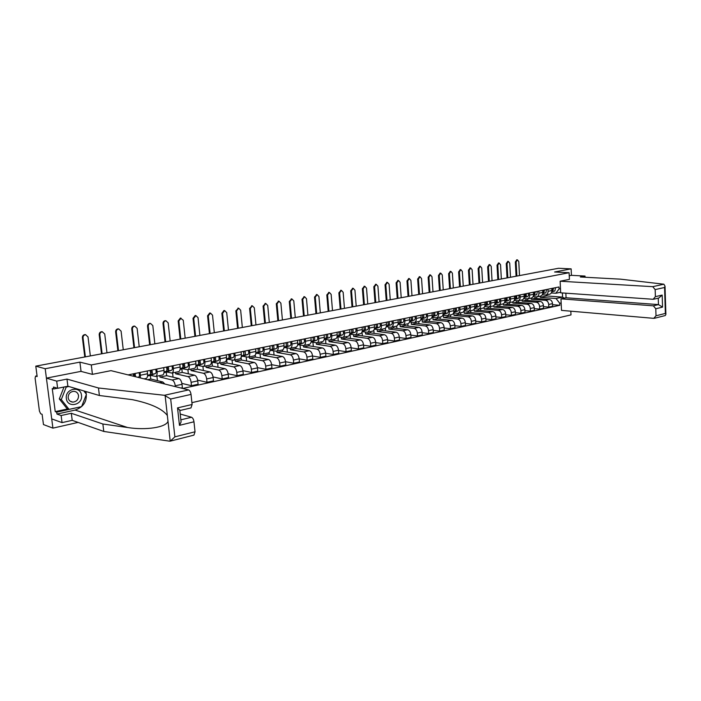 <?xml version="1.0" encoding="UTF-8"?>
<svg xmlns="http://www.w3.org/2000/svg" width="701" height="701" viewBox="0 0 701 701"><rect width="100%" height="100%" fill="white"/><g stroke="black" fill="none" stroke-linecap="round" stroke-linejoin="round"><path stroke-width="1.05" d="M191.916 402.654L571 314.898L570.833 311.191M81.053 371.407L79.896 362.137L45.188 368.726L52.917 428.136L78.1 422.405M52.917 428.136L43.462 424.561L42.113 414.3L40.676 413.783L39.44 411.128L35.103 378.207L35.567 376.13L37.057 375.841M585.09 277.245L585.037 276.054L571.429 275.335L571.14 268.86L558.548 268.273L35.786 366.141L45.188 368.726M79.896 362.137L91.288 364.949L569.072 272.724L554.605 271.997L571.14 268.86M37.065 375.885L35.716 376.139L37.153 376.56L35.786 366.141M130.491 375.491L130.36 374.422M140.13 372.433L140.393 377.953M144.055 378.864L146.08 378.435C147.263 378.041 147.745 376.481 147.534 373.764L147.219 370.987M156.77 369.041L157.085 371.793C157.296 374.5 156.796 376.051 155.604 376.446L150.505 375.315M164.831 384.017L162.825 381.984L150.776 379.013L150.356 375.368M155.701 376.428L162.509 375.009C163.719 374.614 164.218 373.063 164.008 370.365L163.701 367.622M159.81 375.57L159.977 377.085L172.131 379.995C173.717 380.678 174.759 382.606 175.259 385.778L175.346 386.637M173.059 365.712L173.357 368.446C173.559 371.127 173.051 372.66 171.833 373.063L166.663 371.968M157.427 380.652L156.919 376.174M180.972 388.03L182.383 387.714L182.015 384.314C181.515 381.151 180.472 379.232 178.878 378.558L166.663 375.683L166.26 372.1M171.929 373.046L178.597 371.653C179.815 371.25 180.332 369.716 180.139 367.044L179.842 364.327M175.513 372.292L175.671 373.791L187.982 376.612C189.585 377.287 190.628 379.188 191.119 382.325L191.487 385.716L198.094 384.262L197.735 380.888C197.244 377.76 196.201 375.867 194.589 375.201L182.216 372.424L181.839 368.91M188.998 362.461L189.288 365.168C189.472 367.815 188.955 369.348 187.719 369.742L182.479 368.682M173.051 377.191L172.577 372.906M181.874 383.394L191.487 385.716M187.815 369.725L194.335 368.367C195.579 367.964 196.105 366.439 195.921 363.801L195.64 361.111M190.891 369.085L191.049 370.566L203.5 373.3C205.121 373.957 206.173 375.841 206.655 378.943L207.005 382.299L213.481 380.88L213.13 377.532C212.657 374.439 211.597 372.573 209.976 371.924L197.454 369.225L197.095 365.773M204.604 359.28L204.885 361.953C205.06 364.581 204.517 366.097 203.272 366.5L197.971 365.475M188.35 373.799L187.912 369.707M197.629 380.135L207.005 382.299M203.369 366.483L209.748 365.151C211.01 364.739 211.553 363.232 211.378 360.612L211.106 357.948M205.954 365.94L206.112 367.412L218.703 370.058C220.342 370.698 221.393 372.555 221.866 375.631L222.208 378.952L228.544 377.559L228.211 374.255C227.746 371.188 226.686 369.339 225.039 368.708L212.385 366.088L212.035 362.697M219.886 356.161L220.158 358.807C220.316 361.409 219.772 362.916 218.502 363.32L213.139 362.329M203.351 370.496L202.931 366.509M213.051 376.928L222.208 378.952M218.598 363.302L224.846 361.996C226.125 361.593 226.686 360.095 226.519 357.501L226.257 354.864M220.719 362.855L220.868 364.31L233.591 366.886C235.247 367.508 236.307 369.348 236.772 372.389L237.096 375.683L243.308 374.316L242.984 371.039C242.52 368.007 241.459 366.176 239.803 365.554L227.019 363.022L226.686 359.692M234.853 353.111L235.115 355.731C235.264 358.307 234.704 359.797 233.415 360.209L228 359.245M218.055 367.263L217.643 363.232M228.149 373.773L237.096 375.683M233.521 360.183L239.637 358.912C240.934 358.5 241.503 357.011 241.346 354.443L241.091 351.832M235.185 359.841L235.334 361.278L248.18 363.766C249.854 364.38 250.914 366.194 251.37 369.208L251.685 372.468L257.766 371.127L257.46 367.885C257.004 364.888 255.944 363.083 254.27 362.47L241.363 360.016L241.1 357.326M249.512 350.114L249.766 352.708C249.915 355.267 249.337 356.748 248.04 357.16L242.564 356.231M232.46 364.099L232.057 360.034M242.94 370.68L251.685 372.468M248.136 357.133L254.13 355.88C255.436 355.477 256.023 353.996 255.874 351.455L255.628 348.87M249.372 356.879L249.512 358.307L262.481 360.717C264.163 361.322 265.223 363.109 265.679 366.097L265.977 369.322L271.944 368.016L271.637 364.8C271.199 361.83 270.13 360.042 268.448 359.447L255.427 357.063L255.243 355.092M263.883 347.188L264.128 349.755C264.259 352.288 263.672 353.751 262.358 354.163L256.838 353.269M246.594 361.006L246.191 356.897M257.433 367.648L265.977 369.322M262.463 354.145L268.334 352.918C269.657 352.507 270.244 351.043 270.113 348.52L269.876 345.961M263.287 353.97L263.418 355.389L276.492 357.729C278.192 358.316 279.252 360.086 279.699 363.048L279.988 366.237L285.833 364.958L285.544 361.769C285.105 358.824 284.036 357.063 282.345 356.476L269.219 354.171L269.07 352.568M277.964 344.314L278.201 346.855C278.323 349.361 277.727 350.824 276.396 351.236L270.831 350.369M260.448 357.983L260.053 353.839M271.629 364.66L279.988 366.237M276.501 351.21L282.258 350.009C283.59 349.597 284.194 348.143 284.071 345.654L283.835 343.113M276.921 351.122L277.053 352.524L290.232 354.794C291.94 355.372 293.009 357.124 293.439 360.051L293.728 363.223L299.458 361.961L299.178 358.807C298.749 355.889 297.68 354.145 295.971 353.576L282.74 351.332L282.608 349.904M291.765 341.492L291.993 344.016C292.115 346.504 291.502 347.95 290.161 348.362L284.553 347.53M274.038 355.021L273.653 350.85M285.544 361.734L293.728 363.223M290.267 348.336L295.901 347.161C297.25 346.75 297.864 345.304 297.75 342.833L297.522 340.318M290.302 348.336L290.433 349.72L303.708 351.92C305.426 352.489 306.495 354.215 306.915 357.116L307.196 360.253L312.812 359.017L312.541 355.898C312.12 353.006 311.051 351.28 309.325 350.719L296.015 348.555L295.883 347.17M305.294 338.732L305.522 341.238C305.627 343.692 305.014 345.129 303.656 345.54L298.013 344.734M287.375 352.121L286.989 347.924M299.178 358.851L307.196 360.253M303.761 345.523L309.29 344.366C310.648 343.954 311.27 342.526 311.165 340.073L310.946 337.584M303.428 345.567L303.551 346.969L316.922 349.098C318.648 349.659 319.717 351.367 320.138 354.242L320.401 357.352L325.912 356.134L325.65 353.041C325.238 350.176 324.169 348.476 322.434 347.924L309.027 345.821L308.904 344.445M318.569 336.024L318.78 338.504C318.885 340.94 318.254 342.368 316.896 342.78L311.209 342M300.457 349.273L300.081 345.067M312.55 356.02L320.401 357.352M317.001 342.763L322.416 341.632C323.783 341.212 324.414 339.792 324.318 337.365L324.107 334.894M316.3 342.771L316.431 344.27L329.882 346.338C331.617 346.881 332.695 348.572 333.098 351.42L333.361 354.496L338.767 353.313L338.513 350.246C338.101 347.407 337.032 345.716 335.288 345.181L321.803 343.139L321.689 341.781M331.591 333.369L331.792 335.823C331.888 338.241 331.249 339.652 329.873 340.073L324.221 339.328M313.294 346.487L312.926 342.263M325.667 353.251L333.361 354.496M329.987 340.046L335.297 338.942C336.673 338.522 337.312 337.111 337.225 334.71L337.023 332.265M328.927 340.011L329.067 341.615L342.596 343.621C344.34 344.156 345.418 345.83 345.821 348.651L346.066 351.7L351.376 350.535L351.131 347.494C350.728 344.682 349.65 343.017 347.906 342.491L334.342 340.511L334.228 339.161M344.357 330.767L344.559 333.194C344.647 335.586 343.998 336.997 342.614 337.409L337.102 336.717M325.904 343.762L325.536 339.521M338.53 350.518L346.066 351.7M342.719 337.391L347.933 336.305C349.317 335.884 349.965 334.482 349.887 332.099L349.685 329.68M341.326 337.312L341.466 339.012L355.074 340.958C356.827 341.483 357.904 343.139 358.299 345.935L358.544 348.958L363.749 347.81L363.512 344.796C363.118 342.018 362.04 340.362 360.288 339.845L346.644 337.926L346.539 336.594M356.888 328.208L357.081 330.618C357.16 332.993 356.502 334.386 355.109 334.806L349.738 334.158M338.268 341.08L337.917 336.83M351.157 347.836L358.544 348.958M355.223 334.78L360.332 333.711C361.725 333.299 362.382 331.906 362.303 329.54L362.119 327.139M353.506 334.666L353.646 336.462L367.324 338.346C369.085 338.855 370.163 340.502 370.549 343.271L370.785 346.268L375.894 345.137L375.666 342.158C375.272 339.398 374.203 337.759 372.433 337.251L358.728 335.393L358.623 334.07M369.182 325.702L369.366 328.086C369.445 330.443 368.779 331.827 367.377 332.248L362.137 331.634M350.421 338.46L350.079 334.202M363.539 345.207L370.785 346.268M367.482 332.221L372.494 331.179C373.905 330.758 374.571 329.374 374.5 327.034L374.316 324.651M365.458 332.072L365.607 333.956L379.346 335.779C381.116 336.278 382.185 337.908 382.571 340.651L382.799 343.621L387.811 342.517L387.592 339.556C387.215 336.822 386.137 335.209 384.367 334.71L370.601 332.905L370.496 331.591M381.248 323.24L381.432 325.606C381.502 327.937 380.827 329.312 379.416 329.733L374.308 329.163M362.347 335.884L362.04 331.959M375.701 342.614L382.799 343.621M379.53 329.707L384.446 328.681C385.857 328.261 386.531 326.894 386.47 324.572L386.286 322.206M377.199 329.531L377.348 331.485L391.149 333.264C392.919 333.755 393.997 335.358 394.374 338.084L394.593 341.028L399.517 339.941L399.307 337.006C398.93 334.298 397.853 332.695 396.074 332.213L382.255 330.46L382.15 329.155M393.095 320.821L393.27 323.17C393.331 325.474 392.656 326.841 391.237 327.262L386.251 326.736M374.071 333.361L373.826 330.232M387.627 340.073L394.593 341.028M391.351 327.236L396.17 326.228C397.598 325.816 398.273 324.449 398.221 322.145L398.045 319.814M388.731 327.034L388.88 329.067L402.733 330.784C404.521 331.275 405.599 332.861 405.967 335.56L406.177 338.478L411.014 337.409L410.804 334.5C410.435 331.818 409.358 330.232 407.579 329.75L393.699 328.059L393.603 326.771M404.731 318.447L404.898 320.769C404.959 323.065 404.267 324.423 402.847 324.843L397.984 324.344M385.576 330.881L385.375 328.217M399.342 337.575L406.177 338.478M402.952 324.817L407.693 323.827C409.121 323.406 409.805 322.057 409.752 319.77L409.594 317.457M400.061 324.589L400.218 326.692L414.116 328.357C415.903 328.83 416.981 330.408 417.349 333.08L417.551 335.972L422.3 334.929L422.107 332.046C421.739 329.382 420.661 327.814 418.874 327.341L404.95 325.702L404.854 324.423M416.157 316.116L416.315 318.42C416.368 320.69 415.675 322.039 414.247 322.46L409.498 321.996M396.889 328.445L396.713 326.044M410.847 335.122L417.551 335.972M414.361 322.434L419.005 321.47C420.442 321.049 421.135 319.7 421.091 317.439L420.924 315.143M411.198 322.188L411.347 324.353L425.297 325.974C427.093 326.438 428.171 327.998 428.53 330.644L428.723 333.518L433.393 332.484L433.2 329.628C432.841 326.99 431.763 325.439 429.976 324.975L416 323.38L415.912 322.11M427.373 313.829L427.531 316.116C427.575 318.368 426.883 319.7 425.446 320.12L420.81 319.691M408 326.061L407.842 323.792M422.151 332.703L428.723 333.518M425.551 320.103L430.116 319.148C431.562 318.727 432.263 317.395 432.219 315.152L432.061 312.874M422.133 319.84L422.291 322.066L436.285 323.625C438.081 324.09 439.159 325.632 439.509 328.252L439.702 331.1L444.285 330.092L444.101 327.253C443.751 324.642 442.673 323.1 440.876 322.653L426.865 321.102L426.778 319.84M438.397 311.577L438.554 313.846C438.589 316.081 437.888 317.404 436.443 317.825L431.921 317.422M418.926 323.713L418.769 321.514M433.244 330.329L439.702 331.1M436.557 317.798L441.043 316.87C442.489 316.449 443.19 315.126 443.155 312.9L443.006 310.639M432.894 317.527L433.043 319.805L447.08 321.321C448.885 321.777 449.954 323.301 450.305 325.904L450.489 328.725L454.993 327.735L454.818 324.922C454.467 322.329 453.389 320.813 451.593 320.366L437.538 318.867L437.459 317.614M449.227 309.369L449.376 311.612C449.411 313.829 448.701 315.152 447.256 315.573L442.83 315.196M429.66 321.409L429.511 319.27M444.154 327.998L450.489 328.725M447.361 315.546L451.768 314.626C453.223 314.206 453.933 312.891 453.897 310.683L453.757 308.44M443.461 315.257L443.619 317.588L457.683 319.06C459.497 319.507 460.566 321.014 460.907 323.599L461.083 326.394L465.517 325.422L465.341 322.635C465 320.059 463.931 318.552 462.117 318.114L448.035 316.659L447.957 315.424M459.874 307.196L460.014 309.421C460.04 311.621 459.33 312.935 457.876 313.356L453.556 312.996M440.21 319.148L440.07 317.071M454.861 325.702L461.083 326.394M457.99 313.329L462.31 312.427C463.764 312.006 464.483 310.701 464.456 308.51L464.316 306.284M453.854 313.032L454.011 315.406L468.11 316.834C469.924 317.273 470.993 318.771 471.335 321.33L471.501 324.107L475.856 323.143L475.69 320.375C475.357 317.825 474.279 316.335 472.474 315.906L458.349 314.495L458.27 313.268M470.336 305.066L470.467 307.275C470.494 309.456 469.775 310.753 468.312 311.174L464.088 310.841M450.594 316.922L450.463 314.898M465.394 323.441L471.501 324.107M475.742 321.216L481.745 321.847L486.021 320.909L485.863 318.166C485.53 315.634 484.461 314.162 482.647 313.733L468.496 312.366L468.426 311.148L472.676 310.263C474.139 309.842 474.857 308.545 474.84 306.372L474.7 304.173M464.08 310.876L464.228 313.268L478.362 314.653C480.176 315.073 481.245 316.554 481.578 319.095L481.745 321.847M480.614 302.963L480.746 305.154C480.763 307.318 480.036 308.606 478.573 309.027L474.446 308.72M460.794 314.74L460.671 312.769M478.687 309.01L482.866 308.133C484.33 307.713 485.057 306.425 485.039 304.269L484.908 302.087M474.156 309.237L474.279 311.156L488.439 312.497C490.253 312.918 491.322 314.39 491.655 316.905L491.813 319.638L496.019 318.71L495.861 315.985C495.537 313.478 494.468 312.015 492.654 311.603L478.476 310.271L478.406 309.053M490.718 300.904L490.849 303.077C490.858 305.224 490.13 306.503 488.667 306.924L484.628 306.635M470.827 312.593L470.713 310.674M485.916 319.034L491.813 319.638M488.781 306.898L492.882 306.048C494.354 305.627 495.081 304.348 495.072 302.21L494.941 300.037M484.067 307.467L484.163 309.08L498.35 310.385C500.163 310.797 501.233 312.252 501.557 314.749L501.714 317.457L505.85 316.545L505.701 313.846C505.377 311.358 504.308 309.912 502.494 309.5L488.29 308.212L488.22 306.959M500.654 298.871L500.777 301.036C500.786 303.156 500.058 304.436 498.586 304.856L494.634 304.584M480.702 310.482L480.588 308.606M495.914 316.887L501.714 317.457M498.7 304.83L502.731 303.989C504.203 303.568 504.939 302.297 504.93 300.177L504.808 298.03M493.802 305.636L493.881 307.047L508.094 308.309C509.916 308.712 510.976 310.149 511.301 312.628L511.45 315.319L515.515 314.416L515.375 311.743C515.051 309.272 513.991 307.835 512.168 307.432L497.947 306.188L497.876 304.865M510.433 296.882L510.547 299.02C510.547 301.132 509.82 302.394 508.348 302.814L504.483 302.569M490.411 308.405L490.306 306.582M505.754 314.775L511.45 315.319M508.462 302.797L512.422 301.965C513.894 301.544 514.63 300.282 514.63 298.179L514.516 296.05M503.379 303.761L503.449 305.04L517.68 306.258C519.502 306.661 520.563 308.081 520.878 310.543L521.018 313.207L525.023 312.331L524.883 309.667C524.576 307.222 523.507 305.802 521.684 305.399L507.454 304.199L507.375 302.806M520.046 294.919L520.16 297.04C520.151 299.134 519.415 300.396 517.943 300.817L514.157 300.58M499.971 306.363L499.866 304.584M515.419 312.69L521.018 313.207M518.057 300.79L521.956 299.975C523.428 299.555 524.173 298.302 524.173 296.216L524.059 294.096M512.799 301.859L512.86 303.06L527.108 304.243C528.931 304.637 529.991 306.057 530.307 308.493L530.438 311.139L534.381 310.271L534.241 307.634C533.934 305.207 532.874 303.796 531.051 303.402L516.803 302.236L516.725 300.79M529.492 292.992L529.606 295.095C529.597 297.171 528.861 298.424 527.38 298.845L523.682 298.626M509.373 304.357L509.276 302.622M524.935 310.639L530.438 311.139M527.494 298.819L531.332 298.021C532.804 297.601 533.549 296.357 533.557 294.28L533.452 292.186M522.061 299.949L522.122 301.123L536.388 302.271C538.21 302.648 539.271 304.05 539.577 306.468L539.709 309.097L543.582 308.247L543.45 305.627C543.152 303.218 542.083 301.824 540.261 301.439L526.004 300.308L525.916 298.801M538.797 291.09L538.903 293.184C538.894 295.244 538.149 296.488 536.668 296.909L533.04 296.698M518.626 302.385L518.538 300.694M534.293 308.624L539.709 309.097M536.782 296.882L540.55 296.094C542.031 295.673 542.776 294.438 542.793 292.387L542.688 290.302M531.183 298.048L531.244 299.204L545.509 300.317C547.332 300.694 548.401 302.087 548.699 304.488L548.83 307.091L552.642 306.249L552.511 303.656C552.213 301.264 551.152 299.879 549.33 299.502L535.056 298.407L534.977 296.847M547.945 289.224L548.051 291.301C548.033 293.342 547.288 294.578 545.807 294.998L542.259 294.806M527.739 300.449L527.651 298.784M543.503 306.644L548.83 307.091M545.921 294.972L549.628 294.201C551.109 293.78 551.862 292.554 551.88 290.512L551.775 288.444M531.244 299.204L535.056 298.407M522.122 301.123L526.004 300.308M512.86 303.06L516.803 302.236M503.449 305.04L507.454 304.199M493.881 307.047L497.947 306.188M484.163 309.08L488.29 308.212M474.279 311.156L478.476 310.271M464.228 313.268L468.496 312.366M454.011 315.406L458.349 314.495M443.619 317.588L448.035 316.659M433.043 319.805L437.538 318.867M422.291 322.066L426.865 321.102M411.347 324.353L416 323.38M400.218 326.692L404.95 325.702M388.88 329.067L393.699 328.059M377.348 331.485L382.255 330.46M365.607 333.956L370.601 332.905M353.646 336.462L358.728 335.393M341.466 339.012L346.644 337.926M329.067 341.615L334.342 340.511M316.431 344.27L321.803 343.139M303.551 346.969L309.027 345.821M290.433 349.72L296.015 348.555M277.053 352.524L282.74 351.332M263.418 355.389L269.219 354.171M249.512 358.307L255.427 357.063M235.334 361.278L241.363 360.016M220.868 364.31L227.019 363.022M206.112 367.412L212.385 366.088M191.049 370.566L197.454 369.225M175.671 373.791L182.216 372.424M159.977 377.085L166.663 375.683M147.473 379.705L150.776 379.013M560.651 292.247L555.805 293.263L559.056 288.987L558.96 286.981L128.081 374.895M559.056 288.987L560.485 288.689M561.159 302.972L559.731 303.288L556.059 298.521L562.588 297.128L562.395 292.939M182.716 388.459L559.827 305.277L559.731 303.288M655.163 289.601L652.745 286.674L663.873 284.203L665.021 286.122L664.566 287.48L655.163 289.601L655.391 296.654L653.148 299.274L560.677 292.825L560.134 281.224L569.431 279.375L569.072 272.724M92.436 374.343L91.288 364.949M540.156 296.173L540.217 297.329L546.736 295.953L562.588 297.128L564.261 298.144M546.736 295.953L546.684 294.814M540.217 297.329L556.059 298.521M555.805 293.263L551.328 292.948M552.563 304.69L559.827 305.277M536.703 298.53L536.615 296.909M84.786 356.967L82.394 337.663C82.394 335.875 83.244 334.859 84.944 334.605L85.767 334.727M90.35 355.924L88.019 336.918L85.575 334.727C83.866 334.982 83.016 335.998 83.025 337.794L85.373 356.862M101.505 353.839L99.2 334.727C99.2 332.957 100.024 331.95 101.689 331.696L102.477 331.818M106.981 352.813L104.729 333.991L102.328 331.818C100.664 332.072 99.831 333.08 99.84 334.85L102.118 353.725M134.294 376.437L134.206 373.642M137.922 377.34L138.789 377.024C139.665 376.288 139.727 374.833 138.982 372.669M135.556 376.752L135.091 373.458M133.777 376.306L133.251 373.835M117.891 350.772L115.647 331.853C115.647 330.11 116.462 329.111 118.083 328.857L118.855 328.979M123.271 349.764L121.089 331.135L118.741 328.971C117.111 329.225 116.296 330.224 116.296 331.967L118.504 350.658M150.513 373.169L151.241 372.906L150.899 370.233M148.743 375.885L155.385 373.598C156.279 372.862 156.349 371.425 155.604 369.278M147.56 375.797L151.591 374.378C152.476 373.642 152.546 372.205 151.802 370.049M147.587 375.534L149.786 374.755C150.671 374.019 150.741 372.573 149.996 370.417M85.89 391.526C87.607 400.692 84.024 406.878 75.138 410.076L56.956 414.063L61.127 415.527L71.318 413.283L102.872 424.017L103.774 431.448L169.519 441.157L170.255 441.131L174.873 436.863L195.036 431.79L193.94 435.119L170.343 441.113M102.872 424.017L127.573 427.505C145.475 430.44 166.032 427.514 167.995 421.31L167.346 415.483C162.229 408.736 150.557 403.461 132.349 399.658L99.393 395.504L67.892 386.225L57.631 388.31L53.469 387.04L53.714 388.976L52.242 388.52L55.23 411.636L56.711 412.153L81.377 406.685M61.127 415.527L62.047 422.624L51.716 418.883L46.415 378.128L80.93 371.372L92.322 374.36L110.986 370.645L188.578 389.922C189.831 390.466 190.646 391.964 191.031 394.409L192.109 404.495L190.961 407.929L180.017 410.497M71.318 413.283L72.212 420.337L62.047 422.624M103.774 431.448L72.212 420.337M191.031 394.409L170.685 399.009L164.411 395.294L98.473 387.986L66.981 379.092L56.711 381.134L57.631 388.31M56.711 381.134L46.415 378.128M56.956 414.063L56.711 412.153M66.981 379.092L67.892 386.225M98.473 387.986L99.393 395.504M180.849 419.829L191.513 417.261C192.766 417.849 193.59 419.364 193.967 421.792L195.036 431.79M191.513 417.261L180.21 414.019M57.368 388.231L53.714 388.976M86.293 394.093L83.927 390.948M55.23 411.636L67.734 408.92M179.982 410.506L177.537 407.886L192.109 404.495M193.967 421.792L179.456 425.349L181.086 421.976L180.867 419.969M663.873 284.203L620.464 279.156L580.323 276.991L585.037 276.054M565.856 293.184L566.066 297.759L560.966 298.854L561.51 310.385L653.77 318.342L656.013 315.783L655.785 308.773L653.367 305.829L658.458 304.602L662.55 307.117L655.785 308.773M560.966 298.854L653.367 305.829M560.134 281.224L652.745 286.674M571.429 275.335L569.212 275.773M566.066 297.759L658.458 304.602L658.248 298.162M655.391 296.654L662.173 295.077L658.817 298.03L653.761 299.213M656.013 315.783L665.363 313.426L665.889 314.399L665.302 315.529M66.358 398.501C67.305 408.543 83.121 405.082 81.491 395.311C80.668 385.34 64.755 388.573 66.358 398.501M68.172 397.809C68.689 400.446 70.258 401.883 72.878 402.111C76.611 401.638 78.494 399.474 78.53 395.627C78.004 392.963 76.427 391.526 73.78 391.316C70.074 391.798 68.199 393.962 68.172 397.809M83.84 390.921L86.433 394.269L81.605 406.633L69.066 409.366L67.068 408.701L59.305 398.93L64.019 387.013M69.066 409.366L61.294 399.57L66.227 387.048L68.864 386.514M59.305 398.93L61.294 399.57M65.263 386.759L66.227 387.048M133.926 347.766L131.762 329.032C131.762 327.314 132.559 326.324 134.145 326.079L134.881 326.184M139.227 346.776L137.116 328.331L134.802 326.193C133.216 326.438 132.419 327.428 132.419 329.146L134.557 347.652M166.899 369.786L167.565 369.55L167.232 366.903M164.875 372.538L171.631 370.233C172.542 369.506 172.621 368.078 171.876 365.957M164.034 372.354L167.916 371.004C168.818 370.268 168.897 368.84 168.152 366.719M164.06 372.1L166.155 371.372C167.057 370.636 167.136 369.208 166.382 367.079M149.646 344.831L147.543 326.272C147.543 324.572 148.323 323.599 149.874 323.354L150.592 323.459M154.86 343.849L152.809 325.579L150.549 323.459C148.989 323.704 148.218 324.686 148.218 326.386L150.286 344.708M182.926 366.474L183.548 366.255L183.215 363.644M180.665 369.261L187.526 366.947C188.455 366.22 188.543 364.8 187.798 362.706M180.157 368.989L183.89 367.701C184.81 366.974 184.898 365.554 184.153 363.451M180.175 368.744L182.164 368.06C183.084 367.324 183.171 365.904 182.426 363.801M165.042 341.948L163.009 323.573C163.009 321.89 163.771 320.927 165.287 320.681L165.988 320.786M170.168 340.984L168.187 322.889L165.971 320.786C164.446 321.032 163.692 321.996 163.684 323.678L165.69 341.825M198.628 363.232L199.189 363.039L198.874 360.445M196.131 366.053L203.088 363.731C204.035 363.004 204.131 361.602 203.386 359.525M195.938 365.694L199.531 364.467C200.468 363.74 200.565 362.329 199.82 360.253M195.956 365.458L197.84 364.818C198.777 364.082 198.874 362.68 198.129 360.603M180.131 339.118L178.159 320.927L180.394 318.061L181.068 318.166L178.851 321.023L180.788 338.995M185.178 338.171L183.259 320.252L180.394 318.061M213.998 360.06L214.506 359.885L214.199 357.317M211.649 362.829L218.335 360.577C219.29 359.85 219.395 358.465 218.659 356.415M211.387 362.47L214.848 361.295C215.803 360.568 215.908 359.184 215.163 357.124M211.404 362.242L213.192 361.637C214.147 360.91 214.252 359.517 213.507 357.466M194.922 336.349L193.02 318.324L195.202 315.503L195.842 315.59M199.899 335.42L198.032 317.667L195.894 315.599L193.713 318.429L195.588 336.226M229.052 356.958L229.516 356.8L229.209 354.259M226.449 359.771L233.267 357.484C234.239 356.765 234.353 355.389 233.608 353.357M226.519 359.306L229.849 358.193C230.813 357.475 230.927 356.09 230.182 354.058M226.537 359.096L228.228 358.526C229.192 357.808 229.306 356.423 228.561 354.391M209.424 333.632L207.575 315.783L209.722 312.988L210.318 313.067M214.322 332.721L212.517 315.135L210.423 313.075L208.276 315.879L210.098 333.51M243.79 353.909L243.922 351.254M241.337 356.222L244.544 355.153C245.525 354.434 245.648 353.067 244.903 351.052M241.275 356.66L247.9 354.461C248.881 353.742 249.004 352.375 248.259 350.369M241.363 356.012L242.958 355.486C243.939 354.759 244.053 353.392 243.317 351.376M223.645 330.977L221.858 313.286L223.952 310.517L224.522 310.587M228.473 330.066L226.721 312.646L224.662 310.613L222.567 313.373L224.329 330.846M258.24 350.929L258.336 348.318M255.865 353.19L258.949 352.174C259.94 351.455 260.071 350.106 259.326 348.117M255.795 353.611L262.235 351.499C263.225 350.78 263.357 349.431 262.612 347.442M255.883 352.997L257.39 352.498C258.389 351.779 258.511 350.421 257.766 348.432M237.586 328.366L235.86 310.832L238.454 308.168M242.344 327.472L240.653 310.21L238.629 308.186L236.579 310.929L238.279 328.234M272.409 348.011L272.461 345.435M270.095 350.228L273.066 349.256C274.065 348.537 274.205 347.197 273.46 345.225M270.034 350.631L276.282 348.59C277.289 347.871 277.421 346.539 276.685 344.568M270.113 350.036L271.541 349.571C272.54 348.853 272.671 347.512 271.935 345.54M251.273 325.799L249.6 308.431L252.123 305.785M255.961 324.922L254.323 307.818L252.334 305.811L250.318 308.519L251.974 325.667M286.288 345.146L286.306 342.605M284.045 347.319L286.902 346.39C287.918 345.681 288.058 344.349 287.322 342.403M283.984 347.714L290.056 345.742C291.073 345.032 291.213 343.7 290.477 341.755M284.063 347.135L285.403 346.706C286.42 345.987 286.56 344.655 285.824 342.71M264.698 323.284L263.077 306.074L265.53 303.454M269.315 322.425L267.729 305.47L265.775 303.48L263.804 306.162L265.399 323.152M299.897 342.342L299.879 339.836M297.723 344.471L300.466 343.586C301.491 342.877 301.64 341.562 300.904 339.635M297.662 344.848L303.559 342.947C304.593 342.237 304.733 340.923 303.997 338.995M297.741 344.296L299.003 343.893C300.028 343.183 300.177 341.86 299.432 339.932M277.868 320.821L276.299 303.77L278.691 301.167M282.424 319.971L280.882 303.174L278.972 301.193L277.035 303.848L278.586 320.69M313.242 339.591L313.198 337.12M311.13 341.685L313.768 340.835C314.81 340.125 314.959 338.82 314.223 336.909M311.069 342.044L316.808 340.204C317.842 339.503 318 338.197 317.264 336.296M311.156 341.51L312.331 341.133C313.373 340.423 313.522 339.118 312.786 337.207M290.801 318.403L289.276 301.5L291.616 298.915M295.287 317.562L293.798 300.913L291.923 298.95L290.012 301.57L291.52 318.263M326.333 336.892L326.254 334.456M324.283 338.942L326.824 338.136C327.866 337.435 328.024 336.138 327.288 334.246M324.221 339.293L329.794 337.523C330.846 336.813 331.003 335.525 330.267 333.641M324.3 338.785L325.413 338.425C326.456 337.724 326.613 336.427 325.877 334.535M303.498 316.02L302.017 299.266L304.295 296.716M307.914 315.196L306.477 298.696L304.628 296.742L302.762 299.345L304.216 315.888M339.17 334.246L339.065 331.845M337.181 336.261L339.626 335.49C340.677 334.789 340.844 333.501 340.108 331.634M337.128 336.603L342.544 334.885C343.604 334.184 343.762 332.896 343.034 331.038M337.207 336.103L338.241 335.77C339.293 335.069 339.459 333.781 338.723 331.915M315.958 313.689L314.53 297.084L316.747 294.551M320.322 312.874L318.92 296.514L317.106 294.578L315.275 297.154L316.686 313.557M351.771 331.643L351.63 329.277M349.843 333.632L352.182 332.887C353.251 332.195 353.418 330.916 352.691 329.067M349.781 333.956L355.048 332.3C356.117 331.599 356.283 330.329 355.556 328.48M349.86 333.474L350.824 333.168C351.893 332.476 352.06 331.196 351.324 329.339M328.199 311.402L326.815 294.937L328.979 292.422M332.502 310.596L331.144 294.376L329.365 292.457L327.569 295.007L328.927 311.262M364.134 329.093L363.968 326.762M362.259 331.047L364.511 330.337C365.58 329.645 365.756 328.383 365.028 326.543M362.207 331.363L367.324 329.759C368.402 329.067 368.568 327.805 367.841 325.974M362.277 330.898L363.179 330.618C364.248 329.917 364.424 328.655 363.696 326.815M340.222 309.15L338.881 292.825L340.993 290.337M344.463 308.352L343.148 292.273L341.396 290.372L339.635 292.895L340.958 309.01M376.262 326.596L376.078 324.291M374.448 328.515L376.612 327.84C377.69 327.148 377.865 325.886 377.147 324.072M374.395 328.813L379.372 327.271C380.45 326.57 380.634 325.325 379.907 323.511M374.474 328.366L375.307 328.112C376.384 327.411 376.56 326.158 375.832 324.344M352.025 306.933L350.728 290.757L352.796 288.286M356.213 306.153L354.943 290.214L353.225 288.321L351.49 290.819L352.769 306.801M388.188 324.142L387.968 321.864M386.417 326.026L388.494 325.378C389.581 324.686 389.756 323.45 389.037 321.645M386.365 326.315L391.202 324.817C392.288 324.134 392.472 322.889 391.745 321.093M386.435 325.886L387.206 325.65C388.293 324.957 388.477 323.713 387.749 321.908M363.626 304.769L362.373 288.716L364.397 286.271M367.753 303.989L366.527 288.19L364.835 286.306L363.136 288.777L364.371 304.628M399.877 321.733L399.64 319.49M398.168 323.582L400.157 322.968C401.252 322.276 401.436 321.049 400.709 319.27M398.107 323.871L402.821 322.416C403.907 321.733 404.1 320.497 403.373 318.727M398.186 323.45L398.895 323.231C399.991 322.539 400.175 321.303 399.447 319.525M375.026 302.63L373.808 286.718L375.789 284.299M379.101 301.868L377.909 286.192L376.253 284.326L374.579 286.779L375.78 302.49M411.356 319.358L411.101 317.15M409.699 321.189L411.61 320.602C412.705 319.91 412.898 318.692 412.179 316.931M409.647 321.461L414.221 320.059C415.325 319.376 415.518 318.149 414.799 316.396M409.717 321.058L410.374 320.856C411.469 320.173 411.662 318.946 410.944 317.176M386.233 300.536L385.051 284.755L386.987 282.354M390.255 299.783L389.099 284.238L387.469 282.389L385.822 284.808L386.987 300.396M422.642 317.027L422.352 314.854M421.029 318.832L422.861 318.272C423.965 317.588 424.158 316.379 423.439 314.626M420.977 319.104L425.428 317.737C426.532 317.062 426.734 315.844 426.015 314.101M421.047 318.71L421.643 318.526C422.747 317.842 422.94 316.624 422.221 314.88M397.248 298.468L396.1 282.818L398.002 280.444M401.217 297.732L400.096 282.31L398.492 280.47L396.871 282.88L398.002 298.328M433.726 314.74L433.42 312.593M432.158 316.519L433.91 315.985C435.023 315.31 435.225 314.101 434.506 312.374M432.105 316.782L436.434 315.468C437.547 314.784 437.748 313.584 437.03 311.857M432.175 316.396L432.719 316.23C433.831 315.555 434.024 314.346 433.306 312.62M408.07 296.444L406.966 280.926L408.823 278.56M411.986 295.708L410.909 280.418L409.331 278.595L407.737 280.978L408.832 296.304M444.609 312.488L444.285 310.377M443.093 314.25L444.776 313.741C445.889 313.067 446.09 311.866 445.372 310.157M443.041 314.504L447.256 313.224C448.368 312.55 448.57 311.358 447.86 309.649M443.111 314.127L443.602 313.978C444.714 313.303 444.916 312.111 444.197 310.394M418.716 294.455L417.638 279.051L419.461 276.72M422.58 293.728L421.538 278.56L419.987 276.746L418.418 279.103L419.478 294.306M455.308 310.271L454.958 308.195M453.836 312.015L455.44 311.533C456.561 310.858 456.772 309.676 456.053 307.976M453.784 312.269L457.876 311.025C458.997 310.359 459.208 309.176 458.498 307.476M453.854 311.901L454.292 311.77C455.413 311.095 455.615 309.912 454.905 308.212M429.178 292.492L428.145 277.219L429.923 274.897M432.999 291.774L431.991 276.729L430.467 274.932L428.924 277.272L429.95 292.352M465.823 308.098L465.455 306.057M464.395 309.824L465.928 309.36C467.059 308.694 467.26 307.52 466.551 305.829M464.342 310.07L468.329 308.869C469.451 308.195 469.661 307.02 468.951 305.347M464.412 309.711L464.798 309.597C465.92 308.931 466.13 307.748 465.42 306.065M439.474 290.565L438.467 275.414L440.219 273.118M443.251 289.855L442.27 274.932L440.771 273.145L439.255 275.458L440.246 290.424M476.163 305.951L475.769 303.954C476.461 305.627 476.251 306.793 475.129 307.459L474.787 307.564M474.77 307.669L476.242 307.231C477.372 306.565 477.583 305.399 476.873 303.726M474.717 307.905L478.59 306.74C479.721 306.074 479.94 304.909 479.23 303.244M449.604 288.672L448.631 273.635L450.34 271.357M453.328 287.971L452.382 273.162L450.901 271.392L449.411 273.679L450.375 288.523M486.328 303.848L485.924 301.886C486.625 303.533 486.415 304.698 485.276 305.364L484.987 305.452M484.969 305.557L486.371 305.137C487.51 304.471 487.721 303.314 487.02 301.658M484.926 305.785L488.693 304.655C489.824 303.989 490.034 302.832 489.333 301.185M459.567 286.805L458.62 271.892L460.303 269.631M463.247 286.113L462.327 271.427L460.872 269.657L459.409 271.935L460.338 286.656M496.317 301.772L495.922 299.862C496.615 301.483 496.396 302.63 495.265 303.296L495.011 303.367M494.994 303.472L496.343 303.077C497.473 302.411 497.692 301.264 496.991 299.625M494.95 303.691L498.613 302.604C499.752 301.938 499.971 300.79 499.27 299.161M469.363 284.965L468.452 270.174L470.099 267.931M473 284.291L472.115 269.71L470.686 267.957L469.241 270.209L470.134 284.825M506.14 299.73L505.763 297.881M504.86 301.43L506.14 301.044C507.279 300.387 507.498 299.248 506.797 297.618M504.816 301.64L508.374 300.58C509.522 299.923 509.741 298.784 509.04 297.163M504.878 301.325L505.079 301.264C506.218 300.606 506.437 299.467 505.736 297.837M479.011 283.16L478.126 268.483L479.747 266.257M482.603 282.494L481.745 268.027L480.334 266.284L478.914 268.518L479.782 283.02M515.805 297.723L515.437 295.927M514.552 299.415L515.778 299.055C516.917 298.398 517.145 297.268 516.444 295.656M514.508 299.625L517.978 298.6C519.126 297.943 519.345 296.812 518.652 295.2M514.569 299.318L514.736 299.266C515.875 298.608 516.102 297.478 515.401 295.866M488.501 281.39L487.651 266.818L489.237 264.61M492.049 280.724L491.217 266.371L489.833 264.636L488.439 266.853L489.28 281.241M525.303 295.743L524.953 294.008M524.094 297.434L525.259 297.093C526.407 296.435 526.626 295.314 525.934 293.719M524.05 297.636L527.424 296.646C528.572 295.988 528.799 294.867 528.098 293.272M524.111 297.338L524.234 297.303C525.382 296.654 525.601 295.524 524.909 293.929M497.841 279.638L497.018 265.18L498.577 262.989M501.346 278.98L500.549 264.733L499.182 263.024L497.806 265.215L498.621 279.489M534.661 293.798L534.32 292.115M533.479 295.489L534.583 295.165L535.266 291.818M533.435 295.691L536.721 294.718L537.404 291.379M533.575 295.375L534.258 292.019M507.042 277.911L506.245 263.567L507.769 261.394M510.503 277.263L509.723 263.129L508.391 261.42L507.033 263.602L507.822 277.771M543.862 291.879L543.529 290.267M542.705 293.57L543.766 293.263L544.449 289.942M542.67 293.763L545.86 292.834L546.552 289.513M542.767 293.474L543.459 290.144M516.094 276.22L515.323 261.981L516.83 259.826M519.52 275.581L518.766 261.552L517.452 259.852L516.12 262.008L516.874 276.071M552.914 289.986L552.598 288.444M551.792 291.686L552.791 291.397L553.492 288.093M551.748 291.879L554.859 290.968L555.551 287.673M551.81 291.598L552.511 288.295M549.33 299.502L545.509 300.317M540.261 301.439L536.388 302.271M531.051 303.402L527.108 304.243M521.684 305.399L517.68 306.258M512.168 307.432L508.094 308.309M502.494 309.5L498.35 310.385M492.654 311.603L488.439 312.497M482.647 313.733L478.362 314.653M472.474 315.906L468.11 316.834M462.117 318.114L457.683 319.06M451.593 320.366L447.08 321.321M440.876 322.653L436.285 323.625M429.976 324.975L425.297 325.974M418.874 327.341L414.116 328.357M407.579 329.75L402.733 330.784M396.074 332.213L391.149 333.264M384.367 334.71L379.346 335.779M372.433 337.251L367.324 338.346M360.288 339.845L355.074 340.958M347.906 342.491L342.596 343.621M335.288 345.181L329.882 346.338M322.434 347.924L316.922 349.098M309.325 350.719L303.708 351.92M295.971 353.576L290.232 354.794M282.345 356.476L276.492 357.729M268.448 359.447L262.481 360.717M254.27 362.47L248.18 363.766M239.803 365.554L233.591 366.886M225.039 368.708L218.703 370.058M209.976 371.924L203.5 373.3M194.589 375.201L187.982 376.612M178.878 378.558L172.131 379.995M162.825 381.984L159.495 382.693M542.793 292.387L538.903 293.184M533.557 294.28L529.606 295.095M524.173 296.216L520.16 297.04M514.63 298.179L510.547 299.02M504.93 300.177L500.777 301.036M495.072 302.21L490.849 303.077M485.039 304.269L480.746 305.154M474.84 306.372L470.467 307.275M464.456 308.51L460.014 309.421M453.897 310.683L449.376 311.612M443.155 312.9L438.554 313.846M432.219 315.152L427.531 316.116M421.091 317.439L416.315 318.42M409.752 319.77L404.898 320.769M398.221 322.145L393.27 323.17M386.47 324.572L381.432 325.606M374.5 327.034L369.366 328.086M362.303 329.54L357.081 330.618M349.887 332.099L344.559 333.194M337.225 334.71L331.792 335.823M324.318 337.365L318.78 338.504M311.165 340.073L305.522 341.238M297.75 342.833L291.993 344.016M284.071 345.654L278.201 346.855M270.113 348.52L264.128 349.755M255.874 351.455L249.766 352.708M241.346 354.443L235.115 355.731M226.519 357.501L220.158 358.807M211.378 360.612L204.885 361.953M195.921 363.801L189.288 365.168M180.139 367.044L173.357 368.446M164.008 370.365L157.085 371.793M147.534 373.764L140.454 375.219M551.88 290.512L548.051 291.301M543.45 305.627L539.577 306.468M534.241 307.634L530.307 308.493M524.883 309.667L520.878 310.543M515.375 311.743L511.301 312.628M505.701 313.846L501.557 314.749M495.861 315.985L491.655 316.905M485.863 318.166L481.578 319.095M475.69 320.375L471.335 321.33M465.341 322.635L460.907 323.599M454.818 324.922L450.305 325.904M444.101 327.253L439.509 328.252M433.2 329.628L428.53 330.644M422.107 332.046L417.349 333.08M410.804 334.5L405.967 335.56M399.307 337.006L394.374 338.084M387.592 339.556L382.571 340.651M375.666 342.158L370.549 343.271M363.512 344.796L358.299 345.935M351.131 347.494L345.821 348.651M338.513 350.246L333.098 351.42M325.65 353.041L320.138 354.242M312.541 355.898L306.915 357.116M299.178 358.807L293.439 360.051M285.544 361.769L279.699 363.048M271.637 364.8L265.679 366.097M257.46 367.885L251.37 369.208M242.984 371.039L236.772 372.389M228.211 374.255L221.866 375.631M213.13 377.532L206.655 378.943M197.735 380.888L191.119 382.325M182.015 384.314L175.259 385.778M552.511 303.656L548.699 304.488M83.025 337.794L82.394 337.663M99.84 334.85L99.2 334.727M137.641 377.269L138.789 377.024M116.296 331.967L115.647 331.853M151.591 374.378L155.385 373.598M147.596 375.21L149.786 374.755M170.203 441.139L167.995 421.31M167.346 415.483L165.121 395.487M170.685 399.009L174.873 436.863M179.456 425.349L177.537 407.886M164.411 395.294L188.578 389.922M75.138 410.076L127.573 427.505M665.363 313.426L664.566 287.48M662.173 295.077L662.55 307.117M132.419 329.146L131.762 329.032M167.916 371.004L171.631 370.233M164.069 371.802L166.155 371.372M148.218 326.386L147.543 326.272M183.89 367.701L187.526 366.947M180.192 368.463L182.164 368.06M163.684 323.678L163.009 323.573M199.531 364.467L203.088 363.731M195.973 365.203L197.84 364.818M178.851 321.023L178.159 320.927M214.848 361.295L218.335 360.577M211.422 362.005L213.192 361.637M193.713 318.429L193.02 318.324M229.849 358.193L233.267 357.484M226.554 358.877L228.228 358.526M208.276 315.879L207.575 315.783M244.544 355.153L247.9 354.461M241.381 355.81L242.958 355.486M222.567 313.373L221.858 313.286M258.949 352.174L262.235 351.499M255.9 352.805L257.39 352.498M236.579 310.929L235.86 310.832M273.066 349.256L276.282 348.59M270.13 349.86L271.541 349.571M250.318 308.519L249.6 308.431M286.902 346.39L290.056 345.742M284.08 346.977L285.403 346.706M263.804 306.162L263.077 306.074M300.466 343.586L303.559 342.947M297.759 344.147L299.003 343.893M277.035 303.848L276.299 303.77M313.768 340.835L316.808 340.204M311.165 341.378L312.331 341.133M290.012 301.57L289.276 301.5M326.824 338.136L329.794 337.523M324.318 338.653L325.413 338.425M302.762 299.345L302.017 299.266M339.626 335.49L342.544 334.885M337.216 335.989L338.241 335.77M315.275 297.154L314.53 297.084M352.182 332.887L355.048 332.3M349.869 333.369L350.824 333.168M327.569 295.007L326.815 294.937M364.511 330.337L367.324 329.759M362.294 330.802L363.179 330.618M339.635 292.895L338.881 292.825M376.612 327.84L379.372 327.271M374.483 328.278L375.307 328.112M351.49 290.819L350.728 290.757M388.494 325.378L391.202 324.817M386.444 325.807L387.206 325.65M363.136 288.777L362.373 288.716M400.157 322.968L402.821 322.416M398.194 323.371L398.895 323.231M374.579 286.779L373.808 286.718M411.61 320.602L414.221 320.059M409.726 320.988L410.374 320.856M385.822 284.808L385.051 284.755M422.861 318.272L425.428 317.737M421.056 318.648L421.643 318.526M396.871 282.88L396.1 282.818M433.91 315.985L436.434 315.468M432.184 316.344L432.719 316.23M407.737 280.978L406.966 280.926M444.776 313.741L447.256 313.224M443.12 314.083L443.602 313.978M418.418 279.103L417.638 279.051M455.44 311.533L457.876 311.025M428.924 277.272L428.145 277.219M465.928 309.36L468.329 308.869M439.255 275.458L438.467 275.414M476.242 307.231L478.59 306.74M449.411 273.679L448.631 273.635M486.371 305.137L488.693 304.655M459.409 271.935L458.62 271.892M496.343 303.077L498.613 302.604M469.241 270.209L468.452 270.174M506.14 301.044L508.374 300.58M478.914 268.518L478.126 268.483M515.778 299.055L517.978 298.6M488.439 266.853L487.651 266.818M525.259 297.093L527.424 296.646M497.806 265.215L497.018 265.18M534.583 295.165L536.721 294.718M507.033 263.602L506.245 263.567M543.766 293.263L545.86 292.834M516.12 262.008L515.323 261.981M552.791 291.397L554.859 290.968M84.944 334.605L85.575 334.727M101.689 331.696L102.328 331.818M118.083 328.857L118.741 328.971M181.086 421.976L179.754 409.822M665.337 315.52L654.375 318.307M665.889 314.399L665.021 286.122M70.205 401.252L72.878 402.111M134.145 326.079L134.802 326.193M149.874 323.354L150.549 323.459M165.287 320.681L165.971 320.786M195.202 315.503L195.894 315.599M209.722 312.988L210.423 313.075M223.952 310.517L224.662 310.613M237.919 308.098L238.629 308.186M251.615 305.732L252.334 305.811M265.048 303.402L265.775 303.48M278.236 301.115L278.972 301.193M291.178 298.871L291.923 298.95M303.884 296.672L304.628 296.742M316.361 294.516L317.106 294.578M328.611 292.387L329.365 292.457M340.642 290.31L341.396 290.372M352.463 288.26L353.225 288.321M364.073 286.245L364.835 286.306M375.482 284.273L376.253 284.326M386.698 282.328L387.469 282.389M397.721 280.418L398.492 280.47M408.552 278.542L409.331 278.595M419.207 276.702L419.987 276.746M429.678 274.888L430.467 274.932M439.983 273.101L440.771 273.145M450.121 271.348L450.901 271.392M460.084 269.622L460.872 269.657M469.898 267.922L470.686 267.957M479.545 266.249L480.334 266.284M489.044 264.601L489.833 264.636M498.393 262.989L499.182 263.024M507.594 261.394L508.391 261.42M516.655 259.826L517.452 259.852"/></g></svg>
